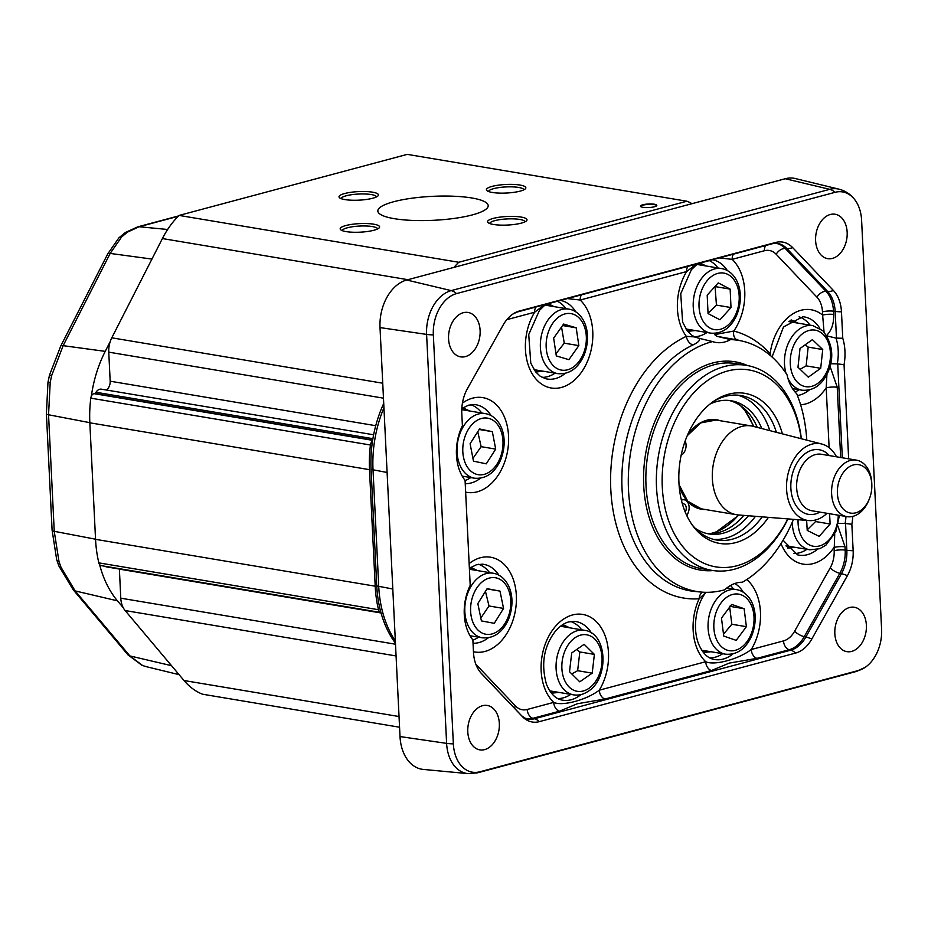 <?xml version="1.0" encoding="UTF-8"?>
<svg xmlns="http://www.w3.org/2000/svg" width="928" height="928" viewBox="0 0 928 928"><rect width="100%" height="100%" fill="white"/><g stroke="black" fill="none" stroke-linecap="round" stroke-linejoin="round"><path stroke-width="1.39" d="M808.996 520.585L738.328 514.959A45.02 31.158 -80.5 0 1 736.472 514.727A45.02 31.158 -80.5 0 1 712.368 478.778A45.02 31.158 -80.5 0 1 751.344 425.94A45.02 31.158 -80.5 0 1 753.176 426.323L821.825 444.036A38.872 26.912 99.5 0 0 786.584 489.334A38.872 26.912 99.5 0 0 808.996 520.585A38.872 26.912 99.5 0 0 827.034 513.312M836.499 456.796A38.872 26.912 99.5 0 0 821.825 444.036M871.833 484.706L871.786 483.523A28.64 19.824 99.5 0 0 871.763 483.024A28.64 19.824 99.5 0 0 856.428 460.137A28.64 19.824 99.5 0 0 832.138 485.112A28.64 19.824 99.5 0 0 846.962 516.641A28.64 19.824 99.5 0 0 869.095 499.542L869.524 498.44A24.557 16.994 -80.5 0 1 841.638 507.059A24.557 16.994 -80.5 0 1 847.983 467.677A24.557 16.994 -80.5 0 1 871.81 484.277A24.557 16.994 -80.5 0 1 871.833 484.706A24.557 16.994 -80.5 0 1 869.524 498.44M751.344 425.94L716.138 420.036A45.02 31.158 99.5 0 0 687.439 435.255M679.052 484.648L687.683 501.143L701.255 508.834A45.02 31.158 99.5 0 1 679.087 485.089A45.02 31.158 99.5 0 0 701.255 508.834L736.472 514.727M740.834 518.694A71.618 49.567 99.5 0 0 743.606 515.376M729.014 400.455A67.524 46.736 -80.5 0 1 757.236 427.379M743.769 515.388A67.524 46.736 -80.5 0 1 706.73 533.496M686.952 515.945L688.298 512.372A9.21 6.368 99.5 0 0 684.191 499.786A9.21 6.368 99.5 0 0 681.407 500.192M710.013 404.04A67.524 46.736 -80.5 0 1 731.218 400.745A67.524 46.736 -80.5 0 1 761.795 428.55M748.432 515.771A67.524 46.736 -80.5 0 1 708.899 533.936A67.524 46.736 -80.5 0 1 695.188 528.276M681.164 455.196A9.21 6.368 99.5 0 0 685.166 441.044M682.382 503.892A5.116 3.538 -80.5 0 1 682.428 503.881A5.116 3.538 -80.5 0 1 683.507 503.823A5.116 3.538 -80.5 0 1 686.128 506.92A5.116 3.538 -80.5 0 1 685.2 512.012M713.481 539.354A73.254 50.704 99.5 0 0 725.847 538.147A73.254 50.704 99.5 0 0 755.427 516.328M769.788 430.615A73.254 50.704 99.5 0 0 737.632 395.166M762.224 516.861A73.254 50.704 -80.5 0 1 732.25 539.214A73.254 50.704 -80.5 0 1 716.66 540.038A73.254 50.704 -80.5 0 1 692.021 524.656M712.553 402.068A73.254 50.704 -80.5 0 1 740.869 395.548A73.254 50.704 -80.5 0 1 776.388 432.32M782.408 433.875A76.084 52.664 99.5 0 0 713.968 401.07A76.084 52.664 99.5 0 0 693.03 526.06A76.084 52.664 99.5 0 0 735.881 542.567A76.084 52.664 99.5 0 0 768.419 517.36M787.802 518.903A99.853 69.113 -80.5 0 1 737.018 565.744A99.853 69.113 -80.5 0 1 662.522 490.784A99.853 69.113 -80.5 0 1 722.204 372.731A99.853 69.113 -80.5 0 1 801.235 438.724M801.363 438.758A103.948 71.943 99.5 0 0 746.518 365.377A103.948 71.943 99.5 0 0 658.393 456.008A103.948 71.943 99.5 0 0 712.17 570.407A103.948 71.943 99.5 0 0 734.303 569.235A103.948 71.943 99.5 0 0 787.942 518.914M793.51 519.355A127.287 88.102 -80.5 0 1 742.377 582.25A41.134 28.466 99.5 0 0 724.722 589.79A127.287 88.102 -80.5 0 1 701.046 592.052A127.287 88.102 -80.5 0 1 628.476 473.141A127.287 88.102 -80.5 0 1 712.588 341.585A41.134 28.466 99.5 0 0 714.537 342.165A41.134 28.466 99.5 0 0 724.698 341.991A41.134 28.466 99.5 0 0 730.51 339.59A127.287 88.102 -80.5 0 1 743.061 341.295A127.287 88.102 -80.5 0 1 787.072 374.889A41.134 28.466 99.5 0 0 796.758 393.785A127.287 88.102 -80.5 0 1 806.78 440.162M701.046 592.052L694.863 591.472A127.739 88.415 -80.5 0 1 621.841 481.678A127.739 88.415 -80.5 0 1 693.019 344.938C698.25 342.432 700.327 340.228 699.248 338.326L712.588 341.585M699.248 338.326L694.225 336.887L686.314 336.342A135.917 94.076 99.5 0 0 610.798 489.474A135.917 94.076 99.5 0 0 699.144 598.769A8.19 5.823 86 0 1 702.508 592.18M697.589 263.749L691.395 269.712L680.746 293.689L682.602 322.074L687.184 330.646L691.14 334.776L694.968 337.131M770.89 355.981L770.112 353.684A135.917 94.076 99.5 0 0 733.793 331.052L714.653 334.614L717.019 336.354L730.51 339.59M695.246 330.542L687.718 331.342M700.257 263.042L706.022 265.965M826.929 335.901L836.035 338.117A40.739 28.2 -80.5 0 1 837.288 363.88L830.676 363.741M848.656 458.838L844.051 364.658A42.92 29.708 99.5 0 0 842.763 338.256L836.035 338.117M791.201 319.94L798.15 323.164M837.288 363.88L844.051 364.658M826.918 374.471L826.198 387.858L829.122 447.679M840.664 457.504L837.23 387.22A8.19 1.775 -2.8 0 0 826.198 387.858A48.036 33.246 99.5 0 1 800.609 404.794M475.855 664.262L515.458 705.941A23.096 15.985 -80.5 0 0 527.22 709.468L553.726 702.38A48.036 33.246 99.5 0 1 542.625 653.184A48.036 33.246 99.5 0 1 572.53 614.962A48.036 33.246 99.5 0 1 605.346 636.399A48.036 33.246 99.5 0 1 599.279 690.188C586.554 699.956 562.275 706.463 553.726 702.38A8.19 5.638 -105 0 0 559.433 711.219L577.378 703.737L604.986 699.028L711.416 670.55A8.19 5.638 75 0 1 705.709 661.71L599.279 690.188A8.19 5.638 -105 0 0 604.986 699.028M558.969 692.404L551.452 693.193M562.809 624.602L569.746 627.815M711.416 670.55L729.315 663.079L756.97 658.358A8.19 5.638 75 0 1 751.262 649.519C738.479 659.309 714.224 665.794 705.709 661.71A48.036 33.246 99.5 0 1 699.144 598.769L706.022 592.319M834.724 534.064L834.156 550.71A23.096 15.985 -80.5 0 1 830.2 567.901L794.623 631.237A23.096 15.985 -80.5 0 1 783.499 640.9L751.262 649.519A48.036 33.246 99.5 0 0 746.785 579.548M838.483 523.346L845.536 523.508L846.846 550.292L845.188 550.072L845.037 546.812A8.19 1.775 -2.8 0 0 834.005 547.45A48.036 33.246 99.5 0 1 781.028 543.576M535.966 306.994A8.19 5.638 -105 0 0 534.644 312.226L544.516 304.72M567.414 298.584L580.197 300.034L686.627 271.556L696.499 264.051M543.263 371.212L535.734 372M548.286 303.7L554.039 306.623M581.531 294.814A8.19 5.638 -105 0 0 580.197 300.034A48.036 33.246 99.5 0 1 584.837 366.804A48.036 33.246 99.5 0 1 536.57 379.714A48.036 33.246 99.5 0 1 534.644 312.226L508.138 319.313A23.096 15.985 -80.5 0 0 506.723 319.777M687.95 266.336A8.19 5.638 -105 0 0 686.627 271.556A48.036 33.246 99.5 0 0 686.314 336.342A8.19 5.336 64.9 0 0 693.019 344.938M733.514 254.144A8.19 5.638 -105 0 0 732.18 259.364L764.417 250.734A23.096 15.985 -80.5 0 1 776.179 254.272L816.953 297.18A23.096 15.985 -80.5 0 1 822.475 311.831L822.637 315.091A8.19 1.775 177.2 0 1 833.669 314.453L833.506 311.193L835.165 311.414L836.476 338.198M719.397 257.914L732.18 259.364A48.036 33.246 99.5 0 1 733.793 331.052A8.19 5.893 -75.7 0 0 737.482 339.938M769.544 354.832A8.19 5.185 137.7 0 1 770.112 353.684A48.036 33.246 99.5 0 1 822.637 315.091L824.041 331.992M470.682 567.391L477.618 570.616M462.875 407.798L469.812 411.023M842.763 338.256L841.464 311.82A33.559 23.235 99.5 0 0 833.448 290.522L792.674 247.614A33.559 23.235 99.5 0 0 775.576 242.475L519.286 311.054A33.559 23.235 99.5 0 0 512.824 314.093A33.559 23.235 99.5 0 0 503.127 325.09L467.55 388.426A33.559 23.235 99.5 0 0 461.796 413.412L462.399 425.766A42.92 29.708 99.5 0 0 464.406 479.486A42.92 29.708 99.5 0 0 465.067 480.333L470.206 585.371A42.92 29.708 99.5 0 0 472.213 639.079A42.92 29.708 99.5 0 0 472.874 639.937L473.477 652.303A33.559 23.235 99.5 0 0 479.695 671.443A33.559 23.235 99.5 0 0 481.493 673.589L522.278 716.497A33.559 23.235 99.5 0 0 539.377 721.636L795.656 653.057A33.559 23.235 99.5 0 0 811.814 639.021L847.392 575.685A33.559 23.235 99.5 0 0 853.145 550.698L851.858 524.262A42.92 29.708 99.5 0 0 852.751 516.397M845.536 523.508L851.858 524.262M717.019 336.354L737.644 339.973M743.061 341.295L737.076 339.834M710.952 651.734L703.424 652.535M795.18 547.346L787.652 548.135M835.038 192.328A35.496 24.569 -80.5 0 1 855.024 200.03A35.496 24.569 -80.5 0 1 861.602 220.272L881.6 629.242A35.496 24.569 -80.5 0 1 865.256 667.29A35.496 24.569 -80.5 0 1 858.423 670.503L479.904 771.783A35.496 24.569 -80.5 0 1 453.351 743.838L433.341 334.869A35.496 24.569 -80.5 0 1 456.518 293.608L835.038 192.328A16.368 11.264 -105 0 0 829.713 189.335L451.205 290.615A37.665 26.065 99.5 0 0 426.602 334.405L446.612 743.374A37.665 26.065 99.5 0 0 468.072 773.627L423.342 769.428A40.925 28.327 99.5 0 1 400.014 736.565L380.016 327.584L426.602 334.405A16.368 3.55 -2.8 0 0 433.341 334.869M463.269 312.713A22.504 15.579 -80.5 0 1 468.06 312.458A22.504 15.579 -80.5 0 1 479.706 337.235A22.504 15.579 -80.5 0 1 460.624 356.851A22.504 15.579 -80.5 0 1 448.584 335.495A22.504 15.579 -80.5 0 1 463.269 312.713M830.316 214.496A22.504 15.579 -80.5 0 1 835.107 214.24A22.504 15.579 -80.5 0 1 846.754 239.018A22.504 15.579 -80.5 0 1 827.66 258.645A22.504 15.579 -80.5 0 1 815.631 237.278A22.504 15.579 -80.5 0 1 830.316 214.496M482.49 705.721A22.504 15.579 -80.5 0 1 487.281 705.466A22.504 15.579 -80.5 0 1 498.928 730.243A22.504 15.579 -80.5 0 1 479.846 749.87A22.504 15.579 -80.5 0 1 467.805 728.503A22.504 15.579 -80.5 0 1 482.49 705.721M849.538 607.515A22.504 15.579 -80.5 0 1 854.328 607.26A22.504 15.579 -80.5 0 1 865.975 632.026A22.504 15.579 -80.5 0 1 846.881 651.653A22.504 15.579 -80.5 0 1 834.852 630.286A22.504 15.579 -80.5 0 1 849.538 607.515M456.518 293.608A16.368 11.264 75 0 0 451.205 290.615L406.742 280.012A40.925 28.327 99.5 0 0 380.016 327.584M406.742 280.012L785.25 178.733L829.713 189.335A37.665 26.065 99.5 0 1 839.016 189.173L795.366 178.559A40.925 28.327 99.5 0 0 785.25 178.733M383.728 403.46A100.305 69.426 99.5 0 0 372.534 441.02A100.305 69.426 99.5 0 0 371.049 469.243L376.745 585.777A100.305 69.426 99.5 0 0 380.921 612.503A100.305 69.426 99.5 0 0 395.444 643.174M592.203 673.148L579.768 681.813L569.525 671.721L571.706 652.976L584.141 644.31L594.384 654.391L592.203 673.148L577.634 670.7L579.826 651.955L576.717 649.484M571.764 673.937L577.634 670.7M579.826 651.955L594.384 654.391M829.562 513.729L830.131 523.995L819.169 536.396L807.209 530.398L806.652 520.399M807.174 529.9L815.561 521.559L815.202 520.074M815.561 521.559L830.131 523.995M723.736 636.063L721.474 618.094L731.682 604.418L744.14 608.722L746.39 626.69L736.194 640.366L723.736 636.063M730.22 606.39L744.14 608.722M723.504 634.218L731.832 624.254L729.57 606.274M731.832 624.254L746.39 626.69M556.301 355.911L553.656 338.117L563.609 324.069L576.195 327.816L578.84 345.622L568.887 359.67L556.301 355.911M562.565 325.531L576.195 327.816M555.976 353.719L564.27 343.174L561.533 326.992M564.27 343.174L578.84 345.622M812.394 339.648L822.73 349.543L820.7 368.3L808.323 377.162L797.976 367.256L800.017 348.499L812.394 339.648M800.098 369.298L806.13 365.864L808.172 347.107L805.191 344.798M820.7 368.3L806.13 365.864M808.172 347.107L822.73 349.543M396.07 655.945L125.129 610.554A20.462 14.164 -80.5 0 1 123.238 607.712A20.462 14.164 -80.5 0 1 120.791 598.189L119.376 569.131A8.19 5.661 99.5 0 0 119.364 569.05M101.314 565.651A4.907 3.399 -80.5 0 1 99.586 564.526A4.907 3.399 -80.5 0 1 98.844 562.867L378.496 609.719A4.907 3.399 99.5 0 0 380.921 612.503L101.314 565.651M123.238 607.712L117.438 600.822A101.883 70.516 -80.5 0 1 99.586 564.526M381.025 612.886L106.627 566.915A8.19 5.661 -80.5 0 1 105.026 566.277M142.622 665.538A8.19 6.194 111.7 0 1 142.042 665.353L146.056 666.617L142.622 665.538L129.874 655.922L75.145 590.916L61.004 567.275L58.986 561.521L54.242 531.315L48.546 414.77L50.216 382.324L51.632 375.643L63.15 345.668A8.19 2.448 -153 0 0 60.68 346.179A8.19 2.448 -153 0 0 60.68 346.19A8.19 2.448 -153 0 0 60.645 346.26M378.496 609.719A102.312 70.806 -80.5 0 1 375.202 586.194L369.495 469.661A102.312 70.806 -80.5 0 1 370.446 445.011L90.793 398.158A4.907 3.399 -80.5 0 1 91.35 396.152A101.883 70.516 -80.5 0 1 105.235 351.364L63.15 345.668L110.177 253.425L121.649 236.953L127.472 232.128L139.154 226.745A8.19 5.638 -105 0 0 137.727 226.861A8.19 5.638 -105 0 0 137.611 226.896M127.472 232.128A8.19 4.57 -123.1 0 0 125.315 232.522L137.727 226.861L178.617 215.922M121.649 236.953A8.19 4.675 -136.5 0 0 118.865 237.881A8.19 4.675 -136.5 0 0 118.842 237.893A8.19 4.675 -136.5 0 0 118.83 237.904L125.315 232.534M171.541 665.689L129.874 655.922A8.19 5.092 139.9 0 1 127.902 654.774L142.03 665.353A8.19 6.194 111.7 0 1 142.03 665.353A8.19 6.194 111.7 0 1 141.938 665.306M105.235 351.364L110.223 341.574A20.462 14.164 -80.5 0 1 111.789 337.815L382.73 383.206M106.372 390.004A8.19 5.661 99.5 0 0 110.177 381.211L108.762 352.153A20.462 14.164 -80.5 0 1 110.223 341.574M91.35 396.152A4.907 3.399 -80.5 0 1 93.948 393.634L94.505 393.484A3.271 2.262 99.5 0 0 95.99 392.277A8.19 5.661 -80.5 0 1 101.419 389.18L373.624 434.78M90.793 398.158A102.312 70.806 99.5 0 0 89.842 422.808L95.549 539.342A102.312 70.806 99.5 0 0 98.844 562.867M125.129 610.554L184.011 680.514A81.85 56.654 99.5 0 0 202.536 694.214L399.562 727.227M393.692 201.736A55.251 11.994 177.2 0 1 453.653 196.226A55.251 11.994 177.2 0 1 488.198 205.622A55.251 11.994 177.2 0 1 433.596 220.296A55.251 11.994 177.2 0 1 377.835 211.027A55.251 11.994 177.2 0 1 393.692 201.736M179.116 215.424L407.253 154.373L686.906 201.225L458.768 262.276L179.116 215.424A81.85 56.654 99.5 0 0 162.4 238.554L111.789 337.815M642.802 204.786A8.19 1.775 177.2 0 1 651.688 203.974A8.19 1.775 177.2 0 1 656.804 205.366A8.19 1.775 177.2 0 1 648.707 207.547A8.19 1.775 177.2 0 1 640.448 206.167A8.19 1.775 177.2 0 1 642.802 204.786M520.19 191.11A19.743 4.28 -2.8 0 0 525.399 188.767A19.743 4.28 -2.8 0 0 505.922 184.475A19.743 4.28 -2.8 0 0 486.956 190.646A19.743 4.28 -2.8 0 0 500.853 193.14A19.743 4.28 -2.8 0 0 520.19 191.11M345.842 225.539A19.743 4.28 -2.8 0 0 340.715 229.784A19.743 4.28 -2.8 0 0 360.099 232.174A19.743 4.28 -2.8 0 0 379.158 227.905A19.743 4.28 -2.8 0 0 369.263 223.683A19.743 4.28 -2.8 0 0 345.842 225.539M493.464 224.472A19.743 4.28 -2.8 0 0 512.929 224.622A19.743 4.28 -2.8 0 0 526.559 220.783A19.743 4.28 -2.8 0 0 507.082 216.491A19.743 4.28 -2.8 0 0 488.116 222.662A19.743 4.28 -2.8 0 0 493.464 224.472M372.557 192.177A19.743 4.28 -2.8 0 0 349.032 192.595A19.743 4.28 -2.8 0 0 339.555 197.768A19.743 4.28 -2.8 0 0 358.939 200.158A19.743 4.28 -2.8 0 0 377.998 195.889A19.743 4.28 -2.8 0 0 372.557 192.177M686.906 201.225A81.85 56.654 -80.5 0 1 692.044 203.673M454.001 267.368A81.85 56.654 -80.5 0 1 458.768 262.276M342.316 230.654A17.69 3.84 177.2 0 1 347.397 227.778A17.69 3.84 177.2 0 1 366.398 226.003A17.69 3.84 177.2 0 1 377.65 228.926M489.717 223.532A17.69 3.84 177.2 0 1 507.21 218.927A17.69 3.84 177.2 0 1 525.051 221.804M488.557 191.528A17.69 3.84 177.2 0 1 506.05 186.922A17.69 3.84 177.2 0 1 523.891 189.799M341.156 198.638A17.69 3.84 177.2 0 1 352.118 194.636A17.69 3.84 177.2 0 1 371.223 194.555A17.69 3.84 177.2 0 1 376.49 196.91M656.757 205.575A8.19 1.775 -2.8 0 0 651.27 204.357A8.19 1.775 -2.8 0 0 642.814 205.192A8.19 1.775 -2.8 0 0 640.506 206.364M372.534 441.02A4.907 3.399 99.5 0 0 370.446 445.011M481.412 620.913L477.839 603.583L487.13 588.677L499.983 591.101L503.556 608.42L494.276 623.326L481.412 620.913M486.98 588.92L499.983 591.101M480.82 618.025L488.998 605.984L485.46 591.368M488.998 605.984L503.556 608.42M473.466 461.135L470.09 443.7L479.521 428.968L492.327 431.671L495.703 449.106L486.272 463.838L473.466 461.135M479.196 429.478L492.327 431.671M472.932 458.374L481.133 446.67L477.758 431.729M481.133 446.67L495.703 449.106M708.052 313.583L707.194 295.15L718.237 282.901L730.139 289.107L731.009 307.551L719.966 319.789L708.052 313.583M708.041 313.27L716.439 305.103L715.059 286.439M715.581 286.671L730.139 289.107M716.439 305.103L731.009 307.551M829.377 455.613A32.735 22.655 99.5 0 0 791.468 478.303A32.735 22.655 99.5 0 0 819.911 512.117M846.962 516.641L812 510.783A28.64 19.824 -80.5 0 1 797.175 479.266A28.64 19.824 -80.5 0 1 821.466 454.279L856.428 460.137M687.509 435.093A45.368 31.401 -80.5 0 1 720.267 420.732M705.396 509.53A45.368 31.401 -80.5 0 1 679.099 485.274M740.44 405.594A70.389 48.72 -80.5 0 1 753.362 426.381M738.526 514.97A70.389 48.72 -80.5 0 1 710.001 533.646M712.17 570.407L701.684 568.655A103.948 71.943 -80.5 0 1 647.895 454.256A103.948 71.943 -80.5 0 1 736.032 363.625L746.518 365.377M747.55 365.562A105.583 73.08 99.5 0 0 645.621 453.873A105.583 73.08 99.5 0 0 713.203 570.569M712.507 259.759A39.869 27.596 -80.5 0 1 727.343 270.57M716.694 333.152A39.869 27.596 -80.5 0 1 714.653 334.614M694.051 336.69A39.278 27.19 99.5 0 0 699.55 335.994A39.278 27.19 99.5 0 0 707.008 332.514M717.959 267.96A39.278 27.19 99.5 0 0 709.352 260.606M772.05 356.99L783.534 326.9L802.906 316.726A39.869 27.596 -80.5 0 1 819.842 328.373M809.355 389.922A39.869 27.596 -80.5 0 1 799.6 395.084A39.869 27.596 -80.5 0 1 797.442 395.548M795.052 391.999A39.278 27.19 99.5 0 0 799.136 389.714M810.086 325.16A39.278 27.19 99.5 0 0 799.089 316.842M826.326 335.762C831.546 330.693 833.994 323.594 833.669 314.453M822.475 311.831A8.19 1.775 177.2 0 1 833.506 311.193A31.239 21.622 99.5 0 0 826.036 291.369L785.262 248.46L786.874 248.565L827.648 291.462L826.036 291.369A8.19 5.243 -43.5 0 0 816.953 297.18M833.448 290.522A16.368 10.475 136.5 0 1 827.648 291.462A31.436 21.75 -80.5 0 1 835.165 311.414A16.368 3.55 177.2 0 0 841.464 311.82M776.179 254.272A8.19 5.243 -43.5 0 1 785.262 248.46A31.239 21.622 99.5 0 0 775.112 243.206M775.576 242.475A16.368 11.264 75 0 1 773.302 243.496L775.738 243.206A31.436 21.75 -80.5 0 1 786.874 248.565A16.368 10.475 136.5 0 0 792.674 247.614M837.729 363.915L842.322 457.782M837.23 387.22L830.05 366.34M465.647 492.118A48.036 33.246 99.5 0 0 508.579 436.81A48.036 33.246 99.5 0 0 462.422 403.146M473.454 651.723A48.036 33.246 99.5 0 0 516.351 595.59A48.036 33.246 99.5 0 0 469.139 563.574M580.963 694.585A39.869 27.596 -80.5 0 1 571.196 699.747A39.869 27.596 -80.5 0 1 561.347 699.909C555.28 698.575 550.316 693.378 546.476 684.307C540.873 664.181 543.773 646.584 555.164 631.516C559.619 626.296 564.166 623.082 568.818 621.899L574.502 621.377A39.869 27.596 -80.5 0 1 591.449 633.035M581.682 629.822A39.278 27.19 99.5 0 0 570.685 621.505M557.774 698.552A39.278 27.19 99.5 0 0 563.273 697.856A39.278 27.19 99.5 0 0 570.743 694.376M515.458 705.941A8.19 5.243 -43.5 0 0 514.518 708.273M527.22 709.468A8.19 5.638 -105 0 0 532.927 718.307L559.433 711.219M525.399 718.492A31.239 21.622 99.5 0 0 532.927 718.307L534.458 718.748A31.436 21.75 -80.5 0 1 525.99 718.69L521.768 715.894A16.368 10.475 136.5 0 1 522.278 716.497M756.97 658.358L789.206 649.739A8.19 5.638 75 0 1 783.499 640.9M817.162 549.527A39.869 27.596 -80.5 0 1 807.406 554.689A39.869 27.596 -80.5 0 1 797.558 554.851L783.07 540.247M845.037 546.812L837.856 525.944M830.2 567.901A8.19 2.726 29.3 0 0 839.828 573.33L841.452 573.69L805.875 637.026L804.251 636.666L839.828 573.33A31.239 21.622 99.5 0 0 845.188 550.072A8.19 1.775 -2.8 0 0 834.156 550.71M853.145 550.698A16.368 3.55 177.2 0 1 846.846 550.292A31.436 21.75 -80.5 0 1 841.452 573.69A16.368 5.452 -150.7 0 1 847.392 575.685M811.814 639.021A16.368 5.452 29.3 0 0 805.875 637.026A31.436 21.75 -80.5 0 1 790.737 650.168L789.206 649.739A31.239 21.622 99.5 0 0 804.251 636.666A8.19 2.726 29.3 0 1 794.623 631.237M461.819 408.506L468.57 405.176L474.568 404.585A39.869 27.596 -80.5 0 1 491.132 415.628M480.484 478.21A39.869 27.596 -80.5 0 1 471.262 482.943A39.869 27.596 -80.5 0 1 465.23 483.639M560.524 300.428A39.869 27.596 -80.5 0 1 575.731 311.843M565.245 373.392A39.869 27.596 -80.5 0 1 555.489 378.554A39.869 27.596 -80.5 0 1 545.641 378.717L540.119 376.165L535.526 371.745L530.77 363.115L528.728 334.544L539.458 310.323L545.606 304.419M565.976 308.63A39.278 27.19 99.5 0 0 557.368 301.275M542.068 377.36A39.278 27.19 99.5 0 0 547.566 376.664A39.278 27.19 99.5 0 0 555.037 373.184M508.15 318.153A8.19 5.638 -105 0 0 508.138 319.313M765.751 245.514A8.19 5.638 -105 0 0 764.417 250.734M469.371 568.284L476.377 564.781L482.374 564.178A39.869 27.596 -80.5 0 1 498.939 575.232M488.29 637.814A39.869 27.596 -80.5 0 1 479.068 642.536A39.869 27.596 -80.5 0 1 473.036 643.243M795.656 653.057A16.368 11.264 75 0 0 790.737 650.168L534.458 718.748A16.368 11.264 75 0 1 539.377 721.636M472.886 640.111A39.278 27.19 99.5 0 0 478.616 637.176M489.555 572.622A39.278 27.19 99.5 0 0 478.558 564.294M465.079 480.507A39.278 27.19 99.5 0 0 470.809 477.572M481.748 413.018A39.278 27.19 99.5 0 0 470.751 404.701M519.286 311.054A16.368 11.264 75 0 1 517.024 312.075L773.302 243.496M845.965 516.478A40.739 28.2 -80.5 0 1 845.095 523.473M734.825 583.503A39.869 27.596 -80.5 0 1 743.421 592.366M732.934 653.915A39.869 27.596 -80.5 0 1 723.179 659.077A39.869 27.596 -80.5 0 1 713.33 659.251C707.252 657.906 702.299 652.709 698.459 643.638C691.894 626.342 696.986 603.548 705.663 592.76M521.768 715.894L480.994 672.997A16.368 10.475 136.5 0 1 481.493 673.589M709.758 657.882A39.278 27.19 99.5 0 0 715.256 657.186A39.278 27.19 99.5 0 0 722.715 653.706M733.665 589.152A39.278 27.19 99.5 0 0 730.44 585.522M793.985 553.494A39.278 27.19 99.5 0 0 799.484 552.798A39.278 27.19 99.5 0 0 806.942 549.318M858.423 670.503A16.368 11.264 75 0 1 856.15 671.512L477.642 772.804A16.368 11.264 -105 0 0 479.904 771.783M453.351 743.838A16.368 3.55 -2.8 0 1 446.612 743.374L400.014 736.565M395.34 640.993A100.99 69.902 -80.5 0 1 378.728 586.322L373.021 469.788L387.104 472.48M392.799 589.013L378.728 586.322A12.273 2.668 -2.8 0 1 376.745 585.777M371.049 469.243A12.273 2.668 177.2 0 0 373.021 469.788A100.99 69.902 -80.5 0 1 383.937 407.752M795.528 322.724A34.788 24.07 99.5 0 0 790.865 320.16M789.484 321.123A33.559 23.223 -80.5 0 1 791.665 322.074M687.451 330.994A34.788 24.07 99.5 0 0 692.59 330.101M703.401 265.524A34.788 24.07 99.5 0 0 699.468 263.25M697.357 263.923A33.559 23.223 -80.5 0 1 699.538 264.874M688.715 329.452A33.559 23.223 -80.5 0 1 686.453 329.637M535.468 371.664A34.788 24.07 99.5 0 0 540.606 370.771M551.418 306.194A34.788 24.07 99.5 0 0 547.485 303.92M545.374 304.593A33.559 23.223 -80.5 0 1 547.555 305.544M536.732 370.121A33.559 23.223 -80.5 0 1 534.47 370.307M467.202 410.582A34.788 24.07 99.5 0 0 462.527 408.018M461.784 409.225A33.559 23.223 -80.5 0 1 463.327 409.932M475.008 570.175A34.788 24.07 99.5 0 0 470.334 567.623M469.394 568.748A33.559 23.223 -80.5 0 1 471.134 569.537M551.174 692.856A34.788 24.07 99.5 0 0 556.313 691.963M567.136 627.386A34.788 24.07 99.5 0 0 562.461 624.822M561.08 625.785A33.559 23.223 -80.5 0 1 563.261 626.736M552.438 691.314A33.559 23.223 -80.5 0 1 550.176 691.499M703.157 652.187A34.788 24.07 99.5 0 0 708.296 651.294M704.422 650.644A33.559 23.223 -80.5 0 1 702.16 650.83M787.385 547.798A34.788 24.07 99.5 0 0 792.524 546.894M788.649 546.256A33.559 23.223 -80.5 0 1 786.387 546.441M573.632 694.863C578.805 695.64 583.735 694.399 588.433 691.151C609.278 678.136 607.585 633.058 584.454 630.286A32.735 22.655 99.5 0 0 556.696 658.822A32.735 22.655 99.5 0 0 573.632 694.863L549.759 690.861M589.002 688.286A28.64 19.824 -80.5 0 1 562.113 661.815A28.64 19.824 -80.5 0 1 594.755 639.067A28.64 19.824 -80.5 0 1 589.002 688.286M792.257 522.302A32.735 22.655 99.5 0 0 792.326 523.914A32.735 22.655 99.5 0 0 809.842 549.805L785.958 545.803M838.274 515.191A28.64 19.824 -80.5 0 1 818.693 546.128A28.64 19.824 -80.5 0 1 798.103 523.601A28.64 19.824 -80.5 0 1 798.08 519.715M725.615 654.194C736.948 655.075 745.613 649.032 751.622 636.063C760.682 613.211 751.425 592.076 736.438 589.616A32.735 22.655 99.5 0 0 708.366 631.284A32.735 22.655 99.5 0 0 725.615 654.194L701.73 650.192M714.108 630.599A28.64 19.824 -80.5 0 1 740.892 594.709A28.64 19.824 -80.5 0 1 746.808 641.874A28.64 19.824 -80.5 0 1 714.108 630.599M557.925 373.671C569.258 374.552 577.924 368.509 583.932 355.54C592.992 332.688 583.735 311.553 568.748 309.094A32.735 22.655 99.5 0 0 540.804 351.677A32.735 22.655 99.5 0 0 557.925 373.671L534.041 369.669M546.534 350.877A28.64 19.824 -80.5 0 1 572.634 314A28.64 19.824 -80.5 0 1 579.571 360.725A28.64 19.824 -80.5 0 1 546.534 350.877M787.918 378.299A32.735 22.655 99.5 0 0 802.036 390.201C813.357 391.082 822.034 385.039 828.043 372.07C834.33 357.361 832.613 343.604 822.881 330.797L812.847 325.624A32.735 22.655 99.5 0 0 790.146 339.636A32.735 22.655 99.5 0 0 786.004 373.265M822.974 334.242A28.64 19.824 -80.5 0 1 817.626 383.473A28.64 19.824 -80.5 0 1 790.47 357.489A28.64 19.824 -80.5 0 1 822.974 334.242M119.376 569.131L381.048 612.979M73.138 589.721A8.19 5.092 139.9 0 0 73.184 589.767A8.19 5.092 139.9 0 0 75.145 590.916L117.438 600.822M95.538 539.203L54.242 531.315A8.19 1.775 177.2 0 1 52.096 530.236L46.4 413.691A8.19 1.775 177.2 0 1 46.4 413.633M50.216 382.324L47.978 382.324L46.4 413.702A8.19 1.775 177.2 0 0 48.546 414.77L89.842 422.669M167.643 229.483L139.154 226.745L178.246 216.282M151.937 259.074L110.177 253.425A8.19 2.448 -153 0 0 107.718 253.947A8.19 2.448 -153 0 0 107.718 253.959L60.68 346.19L49.474 375.225L51.632 375.643M47.966 382.336L49.474 375.214M58.986 561.521A8.19 3.828 164.5 0 1 56.689 559.723A8.19 3.828 164.5 0 1 56.689 559.688A8.19 3.828 164.5 0 1 56.666 559.63M61.004 567.275A8.19 3.503 156.9 0 1 58.905 566.022A8.19 3.503 156.9 0 1 58.893 565.999A8.19 3.503 156.9 0 1 58.858 565.894M375.202 586.194L95.549 539.342M369.495 469.661L89.842 422.808M120.791 598.189L395.502 644.218M399.04 716.532L184.011 680.514M407.937 279.699L162.4 238.554M110.177 381.211L375.736 425.697M95.99 392.277L372.917 438.677M94.505 393.484L372.685 440.092M93.948 393.634L372.638 440.324M108.762 352.153L383.473 398.17M482.374 637.803C493.708 638.684 502.373 632.641 508.393 619.672C517.441 596.82 508.184 575.696 493.197 573.226A32.735 22.655 99.5 0 0 465.636 618.002A32.735 22.655 99.5 0 0 482.374 637.803L470.032 635.738M471.32 616.934A28.64 19.824 -80.5 0 1 495.703 577.796A28.64 19.824 -80.5 0 1 505.076 623.28A28.64 19.824 -80.5 0 1 471.32 616.934M474.568 478.21C485.901 479.08 494.578 473.048 500.586 460.079C509.634 437.216 500.378 416.092 485.39 413.633A32.735 22.655 99.5 0 0 457.748 457.945A32.735 22.655 99.5 0 0 474.568 478.21L462.225 476.134M463.432 456.936A28.64 19.824 -80.5 0 1 488.198 418.261A28.64 19.824 -80.5 0 1 497.06 464.023A28.64 19.824 -80.5 0 1 463.432 456.936M710.778 333.152C722.112 334.022 730.777 327.978 736.786 315.021C745.845 292.158 736.588 271.034 721.601 268.575A32.735 22.655 99.5 0 0 693.239 306.901A32.735 22.655 99.5 0 0 710.778 333.152L686.024 328.999M699.028 306.634A28.64 19.824 -80.5 0 1 728.016 274.502A28.64 19.824 -80.5 0 1 730.266 322.909A28.64 19.824 -80.5 0 1 699.028 306.634M716.138 420.036L700.791 422.89L687.265 435.673M714.374 533.345L739.071 515.017M753.907 426.52L743.548 407.96M684.191 499.786L681.198 499.287M512.824 314.093L517.024 312.075M479.695 671.443L480.994 672.997M472.213 639.079L472.77 639.798M464.406 479.486L464.963 480.205M865.256 667.29L856.15 671.512M855.024 200.03C850.918 194.509 845.594 190.89 839.016 189.173M468.072 773.627L477.642 772.804M584.454 630.286L560.466 626.261M809.842 549.805L819.76 548.715L825.885 545.165L835.85 531.674L839.434 515.388M736.438 589.616L726.798 588.004M568.748 309.094L544.759 305.068M812.847 325.624L788.87 321.61M802.036 390.201L792.512 388.612M146.056 666.617L179.092 674.656M107.718 253.947L118.865 237.881M127.902 654.774L73.184 589.767L58.905 566.022L56.689 559.688L52.107 530.236M493.197 573.226L469.417 569.247M485.39 413.633L461.761 409.666M721.601 268.575L696.731 264.41"/></g></svg>
